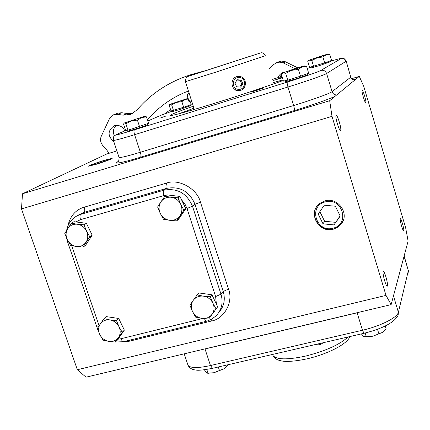 <?xml version="1.0" encoding="UTF-8"?>
<svg xmlns="http://www.w3.org/2000/svg" width="430" height="430" viewBox="0 0 430 430"><rect width="100%" height="100%" fill="white"/><g stroke="black" fill="none" stroke-linecap="round" stroke-linejoin="round"><path stroke-width="0.64" d="M147.377 119.696C159.39 106.248 173.075 96.691 188.437 91.036M159.788 118.202L166.206 115.939L159.788 118.202M282.22 77.174L278 78.701L282.311 77.47M256.151 90.606L262.757 88.263L251.797 91.816L256.151 90.606M400.271 218.886C399.669 220.122 402.872 231.421 403.652 230.829L403.765 230.673C404.334 229.346 401.163 218.182 400.378 218.741L400.271 218.886M336.12 115.477C334.793 116.251 339.206 131.268 340.501 130.419L340.598 130.355C341.871 129.435 337.512 114.627 336.201 115.428L336.12 115.477M383.146 271.669C382.291 273.539 386.075 287.004 387.231 286.224L387.441 285.934C388.242 283.934 384.501 270.669 383.34 271.411L383.146 271.669M362.157 90.391C361.248 90.859 364.866 103.254 365.72 102.625L365.774 102.587C366.645 102.023 363.065 89.773 362.2 90.364L362.157 90.391M104.501 160.256L112.203 158.337C111.246 159.229 105.909 161.212 96.191 164.298L88.564 166.195C89.564 165.287 94.874 163.309 104.501 160.256M333.47 229.147L337.899 227.148L341.388 223.826C349.886 213.517 337.754 196.714 324.838 200.928L319.683 203.514C307.133 212.42 318.684 233.818 333.47 229.147M318.023 205.04C308.229 214.984 320.113 233.151 333.594 228.889L336.206 227.932L339.119 226.072L341.49 223.584L343.172 220.611M96.492 164.147L89.376 165.889C90.628 164.959 95.573 163.126 104.21 160.395L111.3 158.6C110.768 159.331 105.834 161.18 96.492 164.147M333.164 228.147C316.362 233.286 307.928 206.002 325.144 201.933C342.103 196.623 350.488 224.299 333.164 228.147M147.549 123.684L147.829 124.549C147.092 125.108 142.507 126.737 134.09 129.43L127.001 131.338M307.101 73.772L307.385 74.712C306.988 75.153 302.682 76.685 294.464 79.303L285.294 81.775M330.17 60.926L330.423 61.764L319.415 65.623L311.218 67.902M190.205 104.952L190.452 105.737L178.848 109.806L172.29 111.623M272.98 80.539L282.419 77.825M283.23 80.474C265.869 86.763 244.192 93.998 218.198 102.179C190.232 110.854 174.3 115.321 170.414 115.579C169.065 115.197 176.687 112.079 193.296 106.226M178.896 113.773L193.925 108.204M178.025 197.827L171.135 197.241C175.445 197.907 178.627 200.24 180.697 204.228C182.481 208.335 182.239 212.189 179.971 215.785L177.826 218.091L175.585 219.456L174.096 219.993L169.743 220.31L176.601 220.902L183.916 210.2L180.697 204.228L178.025 197.827L179.939 196.424L185.792 208.722L178.514 219.364L176.601 220.902M216.027 308.874L212.893 303.129C214.645 307.144 214.376 310.858 212.097 314.271L210.351 316.136L207.706 317.711L206.223 318.195L201.89 318.394L208.674 319.033L217.671 306.8L208.674 319.033M115.417 342.043L118.47 337.486C116.138 340.592 112.945 341.898 108.881 341.415C104.839 340.651 101.824 338.394 99.835 334.642L99.255 333.239C98.169 329.826 98.524 326.719 100.324 323.924L97.325 328.509L99.835 334.642L103.023 340.135L108.881 341.415L115.417 342.043L117.621 339.834L124.356 330.111L118.68 318.463L106.291 316.625L104.006 318.7L100.324 323.924C102.625 320.801 105.818 319.469 109.903 319.931L104.006 318.7M83.968 224.815L77.325 224.234C81.42 224.906 84.49 227.174 86.521 231.039C88.3 235.017 88.15 238.731 86.064 242.187L84.081 244.401L81.98 245.702L80.582 246.213L76.465 246.492L83.065 247.078L89.789 236.796L86.521 231.039L83.968 224.815L86.408 223.288L92.192 235.199L85.5 245.423L83.065 247.078M109.064 153.3L106.688 149.925L102.856 145.63C100.62 142.9 100.029 139.906 101.093 136.649L109.709 118.142L113.735 114.697L117.492 114.332L123.001 115.175L127.232 113.552L132.934 113.353M123.001 115.175L130.758 114.38L137.003 109.967C150.737 93.998 167.802 82.533 188.211 75.562L201.079 72.084M284.784 72.041L282.682 72.665L280.516 73.992L278.796 75.879L277.834 77.685M124.856 130.844C122.534 126.42 119.094 124.705 114.525 125.7L114.057 125.866C107.532 130.704 107.462 135.982 113.837 141.701M199.918 72.514L251.448 55.819L200.025 72.568M329.686 100.717L359.292 76.373L363.769 86.419L405.667 227.852L408.113 241.063L391.133 304.623L386.006 295.394L332.003 116.358L329.686 100.717L22.494 193.769L21.5 208.899L332.003 116.358M359.292 76.373L351.917 78.636M116.89 150.898L106.527 154.08L22.494 193.769M386.006 295.394L77.341 369.736L21.5 208.899M391.133 304.623L86.021 377.18L77.341 369.736M161.003 115.267L172.15 111.182L161.4 115.111L147.796 120.975L161.4 115.111M125.759 130.478L117.653 133.966C113.735 135.842 119.368 134.45 134.542 129.785C133.8 130.408 133.811 132.048 134.585 134.692L287.966 87.016L293.642 105.538C311.573 100.104 330.165 93.369 332.067 91.665C332.798 93.681 334.228 94.772 336.362 94.944M105.243 161.1L109.139 159.358L104.296 160.514L95.605 163.389L91.628 165.158L96.422 164.024L105.243 161.1M340.221 216.091L335.346 206.217L324.29 205.218L318.157 214.049L323.021 223.853L334.024 224.895L340.221 216.091M104.571 161.325L104.296 160.514M95.605 163.389L95.863 164.152M334.024 224.895L340.092 215.833M323.021 223.853L324.639 221.294L335.534 222.321M319.845 211.619L324.639 221.294M78.083 222.229L83.033 222.858M87.801 226.158L90.741 232.211M90.128 238.354L88.043 241.536M109.962 317.173L115.692 318.023M119.975 321.119L122.905 327.133M122.007 333.508L120.529 335.637M202.82 293.502L208.518 294.297M213.414 297.872L216.021 303.344M181.525 199.756L184.137 205.244M183.239 212.452L181.476 215.032M171.274 195.397L176.085 195.967M214.629 311.003L213.903 312.008M127.984 130.172L125.856 123.716L131.306 120.954L137.396 120.078L141.637 117.53L146.463 116.89L148.56 123.324L133.741 128.371L127.984 130.172L125.684 130.483L117.653 133.966M300.505 76.185L287.761 80.173L283.424 81.103L281.36 74.358L283.198 72.858L285.671 73.342L291.728 70.337L298.415 69.327L300.505 76.185L308.659 73.202L306.601 66.397L304.73 65.855M324.677 62.904L309.557 67.343L307.789 61.495L309.519 60.13L311.798 60.485L317.077 57.862L322.892 56.97L324.677 62.904L331.562 60.42L329.794 54.524L328.138 54.078M183.648 107.28L171.011 110.951L169.21 105.377L169.775 104.49L171.651 104.85L176.472 102.415L181.836 101.625L183.648 107.28L191.216 104.592L190.415 102.087M273.593 82.533L283.042 79.856M137.396 120.078L139.519 126.56M146.463 116.89L145.275 116.197M124.125 123.093L123.577 124.103L125.684 130.483M124.222 122.985L145.044 116.165L124.399 122.969L125.856 123.716M287.761 80.173L285.671 73.342M298.415 69.327L302.22 66.854L306.601 66.397M313.583 66.397L311.798 60.485M322.892 56.97L326.096 54.879L329.794 54.524M173.467 110.483L171.651 104.85M181.836 101.625L185.378 99.47L187.523 99.013M164.84 196.252L160.922 201.842C163.411 198.418 166.813 196.886 171.135 197.241L164.84 196.252L166.829 194.871L179.939 196.424M197.144 294.942L193.242 300.344C195.741 297.098 199.138 295.7 203.433 296.152C207.717 296.904 210.867 299.226 212.893 303.129L210.254 296.781L203.433 296.152L197.144 294.942L198.907 292.954L211.936 294.776L217.671 306.8M71.434 223.208L67.736 228.609C70.025 225.32 73.224 223.858 77.325 224.234L71.434 223.208L73.944 221.697L86.408 223.288M227.002 366.188L227.599 365.511L227.395 364.887M227.002 366.183L223.831 368.886L219.461 370.515L218.306 366.989M219.461 370.515L214.016 372.719L208.012 373.149L206.792 369.451M208.012 373.149L206.733 372.821L204.9 370.757L204.572 369.768M384.511 330.826L386.135 328.88L385.258 325.978M384.527 330.81L382.808 332.277L378.884 333.836L377.492 329.267M378.884 333.836L372.858 336.217L366.285 336.733L365.151 333.024M366.285 336.733L364 336.609L361.178 334.647L360.98 333.992M302.22 66.854L282.564 72.966L295.491 68.483L304.01 65.957L302.22 66.854M326.096 54.879L308.885 60.254L319.893 56.475L327.434 54.207L326.096 54.879M187.426 98.733L169.92 104.329L187.373 98.572L187.077 95.24M185.792 208.722L183.916 210.2M160.922 201.842L157.617 206.997L160.256 213.355L163.486 219.273L169.743 220.31C165.469 219.628 162.303 217.306 160.256 213.355C158.466 209.281 158.686 205.443 160.922 201.842M192.5 311.449L195.639 317.136L201.89 318.394C197.644 317.63 194.51 315.314 192.5 311.449C190.748 307.471 190.995 303.768 193.242 300.344L189.883 305.139L192.5 311.449M210.254 296.781L211.936 294.776M122.184 332.272L119.008 326.73C120.744 330.616 120.567 334.201 118.47 337.486L122.184 332.272L124.356 330.111M116.471 320.554L109.903 319.931C113.971 320.683 117.008 322.946 119.008 326.73L116.471 320.554L118.68 318.463M92.192 235.199L89.789 236.796M67.736 228.609L64.796 233.533L67.327 239.714L70.601 245.417L76.465 246.492C72.396 245.804 69.354 243.541 67.327 239.714C65.553 235.774 65.688 232.071 67.736 228.609M207.862 373.251L214.016 372.719L223.831 368.886L225.954 367.247M364.871 336.857L372.858 336.217L382.808 332.277L383.818 331.487M269.309 68.628L273.754 64.478L276.554 62.721L279.892 62.13L283.209 62.866L294.921 68.666M297.689 67.8L284.741 61.474L281.408 61.119L278.694 61.829M204.761 70.88L191.307 74.524M127.232 113.552L121.776 112.719L117.944 113.122M283.628 72.315L283.166 72.654M281.397 74.492L280.145 76.959M116.261 125.361C113.24 128.291 112.606 131.8 114.369 135.896M239.408 77.529C246.858 77.884 245.831 90.241 238.435 89.338C230.985 89.005 231.996 76.615 239.408 77.529M238.166 90.483L238.575 90.504C247.159 91.047 247.922 76.825 239.322 76.443L237.93 76.465C229.916 77.072 230.152 90.187 238.166 90.483M236.645 86.779L234.947 83.097L237.226 79.754L241.198 80.087L242.896 83.769L240.617 87.113L236.645 86.779M237.027 80.044L240.064 80.302L241.751 83.957L242.896 83.769M241.751 83.957L239.655 87.032M240.064 80.302L241.198 80.087M188.996 101.356L187.378 98.588M189.189 93.385L187.555 94.218L188.077 98.395L189.969 101.921L191.828 101.647M317.856 343.968L321.409 343.145M322.978 342.78L322.613 343.129C320.56 344.79 318.313 345.225 315.883 344.425M170.57 109.585L164.668 113.832M194.322 109.44L185.459 81.721C185.631 78.239 186.502 76.465 188.082 76.395L260.8 52.858C262.198 52.336 263.714 53.304 265.348 55.766L215.559 72.24L185.448 81.684M272.561 354.444L273.002 355.583C276.624 359.711 287.315 359.915 305.09 356.207C325.36 351.111 339.662 344.709 347.994 336.996M335.094 96.272C329.611 98.986 309.965 105.893 294.254 110.601C294.636 109.994 294.432 108.306 293.642 105.538L140.357 152.252L134.585 134.692C122.093 138.541 115.041 140.454 113.418 140.433L113.359 140.266M353.75 79.614L355.583 79.421M294.254 110.601L140.422 157.235C122.577 162.744 110.983 164.873 118.218 161.497L118.282 161.465M122.878 341.834L129.554 341.162L211.409 321.027C224.229 319.049 233.689 301.64 228.513 289.094L200.445 202.154C197.289 188.743 178.557 178.343 166.378 183.132L84.178 207.179C75.503 209.819 70.031 216.209 67.768 226.352M361.834 311.589L357.099 312.717M354.524 80.044L352.181 79.228L350.891 77.529L346.204 61.205M341.017 58.647L320.844 70.423C323.602 69.853 325.526 70.875 326.606 73.492L332.067 91.665L350.772 77.19L346.155 61.055C344.709 58.819 343.527 57.889 342.613 58.27C340.775 58.544 344.22 57.249 330.272 61.275C338.464 58.878 342.049 58.002 341.017 58.647C343.436 58.141 345.113 59.034 346.048 61.313L326.606 73.492C324.607 74.895 305.907 81.453 287.966 87.016C287.17 84.237 286.971 82.576 287.369 82.044L134.542 129.785M140.422 157.235C141.153 156.547 141.131 154.886 140.357 152.252C127.871 156.009 120.782 157.772 119.088 157.53L119.008 157.289M84.178 207.179C84.963 209.819 84.92 211.549 84.054 212.372L78.9 214.747M166.378 183.132C167.173 185.841 167.227 187.588 166.539 188.378L84.054 212.372L80.684 214.371L77.034 215.849L78.883 214.758M200.445 202.154L195.005 204.293C189.345 191.275 179.858 185.97 166.539 188.378L163.803 190.216L80.684 214.371C79.797 215.21 79.749 216.973 80.544 219.649L163.954 195.553C163.147 192.796 163.099 191.017 163.803 190.216C177.23 187.797 186.797 193.151 192.511 206.282L195.005 204.293L223.213 291.449L220.993 294.174L192.511 206.282L186.986 208.453L215.613 296.566L220.993 294.174C223.385 302.607 221.746 309.837 216.07 315.856L211.587 319.232L207.12 321.086L123.474 341.7L122.19 341.028L121.002 338.738L118.073 339.184M228.513 289.094L223.213 291.449C225.513 299.468 224.073 306.44 218.892 312.373M211.409 321.027L210.85 319.619M129.554 341.162L129.215 340.286M204.992 348.886L200.848 349.875M408.108 273.313L408.349 270.647L398.39 312.255L398.126 315.276C394.272 322.527 382.915 328.525 364.054 333.282L362.469 330.24L357.126 312.803L205.019 348.972L210.463 365.543L362.469 330.24C380.249 326.23 397.599 317.442 398.39 312.255L393.466 295.883M404.2 256.108L408.349 270.647L404.119 256.425M320.844 70.423C320.07 71.224 301.586 77.653 287.369 82.044M75.18 216.973L77.034 215.849C71.385 219.047 67.924 223.879 66.645 230.346M187.684 364.291L188.05 365.392C190.544 368.188 198.015 368.236 210.463 365.543L212.49 368.333C203.234 370.085 197.666 370.638 195.79 369.988C192.221 369.725 189.641 368.193 188.05 365.392L184.212 353.831M311.024 67.247L307.219 68.445L311.024 67.247M281.978 76.384L272.609 79.335L281.978 76.384M117.207 134.138L117.358 134.074C114.111 136.434 113.461 134.31 113.418 140.433L119.088 157.53C118.922 160.938 118.39 162.459 117.487 162.094L118.142 161.61M68.467 241.897L67.558 241.848M96.417 326.096L98.852 326.123M99.088 325.763L71.681 245.659M75.825 221.939L80.544 219.649M182.116 200.525L185.024 204.207L186.986 208.453M163.954 195.553L166.63 195.005M167.372 194.935L172.865 195.354M204.288 318.694L206.335 321.296M215.613 296.566L216.408 304.15M202.761 318.517L121.002 338.738M285.644 61.812L283.209 62.866M121.776 112.719L117.492 114.332M349.929 336.55C347.193 344.317 327.123 354.272 306.714 358.916C291.201 362.178 284.096 361.474 281.532 360.921C277.162 360.13 274.324 358.351 273.002 355.583L272.631 354.422M127.017 131.386L126.673 130.349M285.316 81.84L284.988 80.77M311.234 67.945L310.954 67.016M172.301 111.66L172.011 110.757M111.397 158.649L111.666 158.783M408.495 271.475L408.403 270.244M97.363 328.45L67.585 241.918L66.634 238.231M115.084 342.027L123.474 341.7M364.054 333.282L212.49 368.333M282.564 72.966L282.155 73.417M308.885 60.254L308.444 60.737M208.335 373.315L207.631 373.219M365.387 336.937L365.059 336.878M276.554 62.721L279.07 61.673M188.211 75.562L191.742 74.379M130.758 114.38L131.08 114.251M113.735 114.697L118.056 113.079M238.575 90.504L234.543 91.026M188.808 101.254L189.969 101.921M186.986 95.433L187.555 94.218"/></g></svg>
